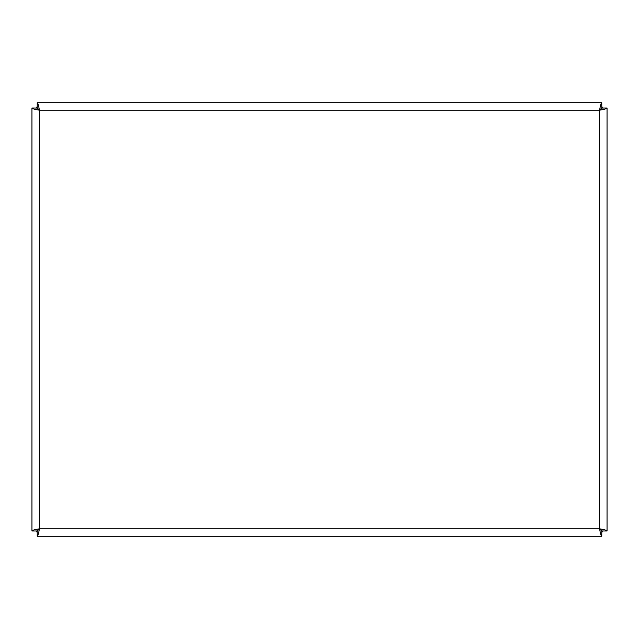 <?xml version="1.0" encoding="UTF-8"?>
<svg xmlns="http://www.w3.org/2000/svg" width="639" height="639" viewBox="0 0 639 639"><rect width="100%" height="100%" fill="white"/><g stroke="black" fill="none" stroke-linecap="round" stroke-linejoin="round"><path stroke-width="0.96" d="M599.55 110.18L601.762 107.967L601.762 102.735L37.238 102.735L601.762 102.735C601.043 103.167 600.325 105.651 599.598 110.18C604.119 109.461 606.603 108.742 607.05 108.023L607.05 530.977L607.05 108.023L601.81 108.023L599.598 110.227M39.45 110.18L37.238 107.967L37.238 102.735C37.965 103.183 38.683 105.667 39.402 110.18L37.238 107.967M39.45 528.82L37.238 531.033L37.238 536.265C37.957 535.833 38.675 533.349 39.402 528.82L37.238 531.033M599.55 528.82L601.762 531.033L601.762 536.265L37.238 536.265M31.95 108.023L31.95 530.977L31.95 108.023C32.389 108.742 34.873 109.461 39.402 110.18L37.19 108.023L31.95 108.023M39.402 110.227L37.19 108.023M39.402 528.772L37.19 530.977L31.95 530.977C32.397 530.258 34.881 529.539 39.402 528.82L37.19 530.977M599.598 528.772L601.81 530.977L607.05 530.977C606.619 530.266 604.135 529.539 599.598 528.82C600.317 533.341 601.043 535.825 601.762 536.265M601.81 530.977L599.598 528.82L599.598 110.18L39.402 110.18L39.402 528.82L599.598 528.82L601.762 531.033M601.762 107.967L599.598 110.18L601.81 108.023M36.375 108.023L36.375 107.152L37.238 107.152M601.762 107.152L602.625 107.152L602.625 108.023M602.625 530.977L602.625 531.848L601.762 531.848M37.238 531.848L36.375 531.848L36.375 530.977"/></g></svg>
